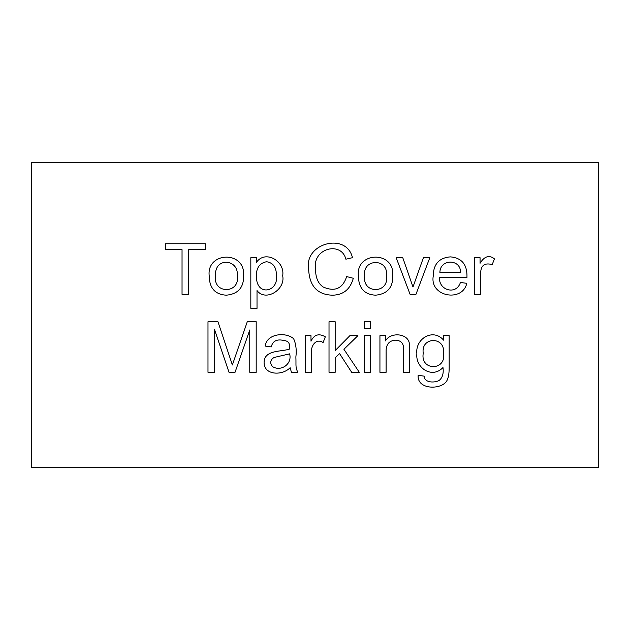 <?xml version="1.0" encoding="UTF-8"?>
<svg xmlns="http://www.w3.org/2000/svg" width="630" height="630" viewBox="0 0 630 630"><rect width="100%" height="100%" fill="white"/><g stroke="black" fill="none" stroke-linecap="round" stroke-linejoin="round"><path stroke-width="0.94" d="M385.521 340.869C390.372 331.782 408.303 333.168 409.374 343.728L409.713 372.314L403.523 372.314L403.523 349.981C404.019 343.901 401.475 340.625 395.884 340.161C389.08 340.436 385.82 344.476 386.095 352.272L386.095 372.314L379.937 372.314L379.937 335.656L385.521 335.656L385.521 340.869M370.424 335.656L370.424 372.314L364.266 372.314L364.266 335.656L370.424 335.656M370.424 321.725L370.424 328.829L364.266 328.829L364.266 321.725L370.424 321.725M335.168 357.816L335.168 372.314L329.017 372.314L329.017 321.725L335.168 321.725L335.168 350.587L349.902 335.656L357.911 335.656L343.917 349.272L359.32 372.314L351.682 372.314L339.546 353.548L335.168 357.816M323.095 342.578C315.921 337.696 310.456 346.311 311.559 353.107L311.559 372.314L305.369 372.314L305.369 335.656L310.984 335.656L310.984 341.2C314.149 334.569 318.922 333.113 325.316 336.829L323.095 342.578M290.131 367.707C282.453 375.834 264.025 375.37 264.096 362.628C263.915 349.469 282.082 351.942 289.658 349.004C290.107 341.263 287.311 340.767 280.846 339.995C275.625 339.601 272.428 341.909 271.262 346.917L265.175 346.083C266.679 333.569 285.776 331.695 293.627 338.712C295.958 343.901 296.714 349.981 295.88 356.942C296.234 366.038 295.218 366.715 297.801 372.314L291.446 372.314L290.131 367.707M272.57 366.628C280.862 371.873 292.43 364.171 289.627 353.847L274.018 357.486C270.168 360.053 269.687 363.108 272.57 366.628M443.583 335.656L449.166 335.656L449.166 367.337C449.166 373.023 448.584 377.063 447.418 379.449C444.079 389.931 416.847 390.75 418.155 375.307L424.14 376.149C424.447 383.237 435.409 382.875 439.346 380.292C442.543 377.575 443.756 373.322 442.977 367.542C432.109 379.126 415.28 367.865 416.871 353.784C415.02 338.649 433.235 327.86 443.583 340.161L443.583 335.656M214.413 329.23L214.413 372.314L207.987 372.314L207.987 321.725L217.948 321.725L232.375 364.983L247.275 321.725L256.19 321.725L256.19 372.314L249.764 372.314L249.764 329.97L235.037 372.314L229.013 372.314L214.413 329.23M492.203 264.616C484.084 262.34 480.233 265.86 480.666 275.176L480.666 294.344L474.477 294.344L474.477 257.686L480.06 257.686L480.06 263.269C484.415 256.221 489.203 254.756 494.424 258.859L492.203 264.616M466.94 277.665L439.559 277.665C438.456 290.076 456.277 295.675 460.412 282.476L466.775 283.311C462.546 302.502 429.825 296.809 433.204 276.318C433.322 264.285 439.031 257.804 450.324 256.875C461.947 257.867 467.484 264.797 466.94 277.665M598.5 162.343L31.5 162.343L31.5 467.657L598.5 467.657L598.5 162.343M188.701 249.677L188.701 294.344L182.038 294.344L182.038 249.677L165.359 249.677L165.359 243.755L205.38 243.755L205.38 249.677L188.701 249.677M209.215 276.019C206.183 251.638 245.44 250.268 243.597 275.507C243.92 287.438 238.195 293.997 226.406 295.186C215.169 294.58 209.436 288.186 209.215 276.019M257.016 290.58L257.016 308.377L250.827 308.377L250.827 257.686L256.41 257.686L256.41 262.426C265.017 249.496 285.288 261.041 282.681 275.743C285.713 289.548 265.663 302.124 257.016 290.58M352.477 257.686L345.886 259.198C341.239 240.762 312.315 248.401 315.543 268.648C315.473 277.491 318.055 283.626 323.277 287.052C334.924 292.052 342.72 288.564 346.657 276.586L353.32 278.271C350.193 289.406 343.224 295.045 332.396 295.186C317.189 294.706 309.259 285.87 308.613 268.679C304.172 243.298 346.398 231.919 352.477 257.686M358.399 276.019C355.383 251.701 394.537 250.189 392.773 275.507C393.104 287.445 387.387 293.997 375.622 295.186C364.4 294.596 358.659 288.201 358.399 276.019M429.81 257.686L415.95 294.344L410.099 294.344L396.168 257.686L402.759 257.686L412.989 287.012L423.415 257.686L429.81 257.686M364.754 276.05C361.966 294.257 389.529 293.911 386.418 275.845C388.923 257.875 361.856 258.253 364.754 276.05M423.234 353.312C420.202 371.117 446.434 370.857 443.481 353.517C445.898 336.192 420.643 336.318 423.234 353.312M460.483 272.554C461.215 258.836 439.913 258.497 439.897 272.554L460.483 272.554M215.578 276.05C212.822 294.312 240.353 293.863 237.234 275.845C239.203 258.733 213.893 256.678 215.578 276.05M256.41 276.216C256.268 297.21 278.87 291.761 276.357 275.712C276.586 267.443 273.31 262.781 266.537 261.718C259.544 263.167 256.166 267.994 256.41 276.216"/></g></svg>
